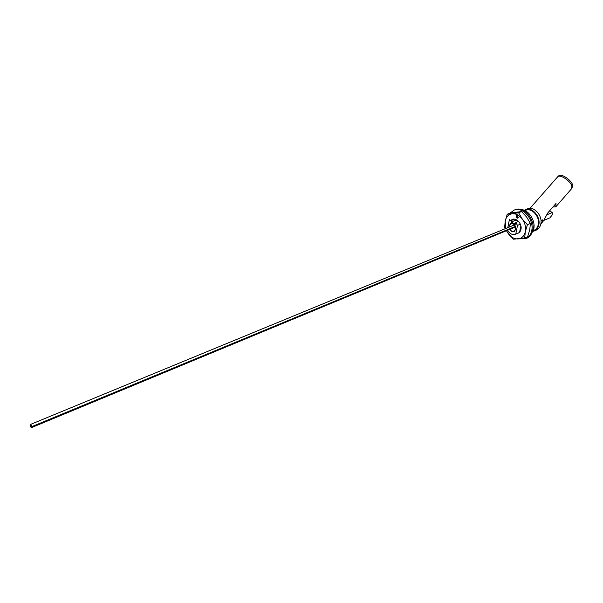 <?xml version="1.0" encoding="UTF-8"?>
<svg xmlns="http://www.w3.org/2000/svg" width="603" height="603" viewBox="0 0 603 603"><rect width="100%" height="100%" fill="white"/><g stroke="black" fill="none" stroke-linecap="round" stroke-linejoin="round"><path stroke-width="0.9" d="M540.899 223.487C542.323 222.19 542.715 221.03 542.067 220.012M509.723 229.351C510.96 231.296 512.414 232.034 514.088 231.552L515.799 229.283C515.731 225.236 514.073 223.298 510.816 223.464L509.083 225.756L509.03 227.143M514.005 231.288L514.615 231.258M534.386 230.911L536.195 230.142C538.554 229.11 540.084 227.12 540.778 224.158C542.896 215.957 534.085 205.811 527.542 208.804L527.354 208.887M532.999 231.356L534.205 230.987C536.564 229.962 538.087 227.964 538.78 225.002C540.899 216.794 532.072 206.618 525.537 209.61L524.233 210.289M552.235 214.902L549.898 217.864L552.144 214.97L552.25 212.407L549.484 210.952M507.658 230.21C509.716 233.768 512.249 235.14 515.248 234.318L515.769 234.062L517.517 225.364L515.738 222.59L515.407 224.241L511.201 222.047L514.992 220.502L515.226 219.319M511.201 222.047L511.525 220.397L514.502 219.191M552.167 212.588L546.303 215.03M517.389 220.359L514.992 220.502M515.738 222.59L518.58 221.422M517.517 225.364L520.351 224.195M519.598 232.17L520.879 225.861M515.769 234.062L519.04 232.69M511.525 220.397L509.105 220.977L507.794 227.648M511.321 223.329L510.869 223.743M518.836 238.848L525.658 238.75C528.756 237.386 530.761 234.74 531.665 230.806C534.454 219.854 522.703 206.196 514.058 210.146L510.13 213.078M525.899 238.645L526.675 238.313C529.773 236.956 531.778 234.303 532.683 230.376C535.479 219.424 523.736 205.789 515.083 209.738L514.826 209.836M531.356 234.009L533.73 229.004C535.773 220.713 528.688 209.784 521.196 209.573M533.278 230.625L533.926 230.354C536.142 229.381 537.582 227.504 538.23 224.715C540.213 217.005 531.929 207.447 525.778 210.266L525.597 210.341M506.362 230.745L513.289 239.21L524.685 237.989L525.319 231.68L527.437 224.7L522.266 219.017L518.595 212.746L512.135 213.794C508.465 214.449 506.151 216.907 505.193 221.15L504.658 227.414L505.261 228.695M506.512 230.685L508.231 233.61C511.133 237.371 514.465 239.142 518.226 238.916C521.919 238.358 524.286 235.946 525.319 231.68C526.087 227.256 525.07 223.035 522.266 219.017C519.281 215.203 515.904 213.462 512.135 213.794L507.213 214.238L505.193 221.15L505.683 228.522M516.515 215.482L516.809 216.206M518.067 217.811L517.17 216.756L517.789 218.09L518.067 217.811M517.201 215.429L518.188 217.555L517.201 215.429M517.005 218.165L516.017 216.032L517.005 218.165M517.035 216.831L517.653 218.158M517.178 233.504C519.145 233.082 520.404 231.71 520.954 229.396C522.417 223.562 515.542 216.703 511.54 219.937M507.213 214.238L510.206 213.047L521.587 211.54L526.721 217.186L530.406 223.457L529.751 229.811L527.648 236.723L524.685 237.989M518.595 212.746L521.587 211.54M527.437 224.7L530.406 223.457M509.445 220.796L509.648 219.349M517.208 215.429L518.196 217.547M540.778 224.135L543.65 220.577L547.856 212.829L556.004 203.475L555.823 206.814L552.921 207.01M557.383 177.154L557.843 176.626C560.451 174.161 570.853 181.284 571.923 186.297L571.38 188.95L556.245 206.324M541.012 220.962L542.67 219.876L543.145 220.344L540.823 223.909M571.998 187.993L572.699 185.196C571.652 180.267 561.431 173.272 558.868 175.699L558.408 176.219M30.158 425.906L30.316 425.386L31.416 427.203L31.258 427.723L30.158 425.906M30.549 426.313L31.024 426.803L30.549 426.313M30.67 424.821L30.828 424.301L31.778 426.638L30.67 424.821M31.07 425.228L31.544 425.71L31.07 425.228M509.912 229.276C511.073 231.07 512.429 231.748 513.99 231.296L515.588 229.17C515.527 225.379 513.967 223.562 510.914 223.721L509.294 225.869L509.234 227.06M527.542 208.804L525.537 209.61M549.898 217.864L543.718 220.449M552.258 214.826L552.265 212.49M515.369 234.266L518.934 232.766M509.723 220.675L513.304 219.221M514.058 210.146L515.083 209.738M525.778 210.266L524.957 210.598M529.977 208.352L557.843 176.626M558.868 175.699L558.257 176.393M30.738 425.213L30.316 425.386M515.475 226.969L31.258 427.723M514.397 224.927L30.828 424.301M515.301 226.442L31.778 426.638M514.05 231.273L515.068 230.851M510.914 223.721L511.932 223.306"/></g></svg>
